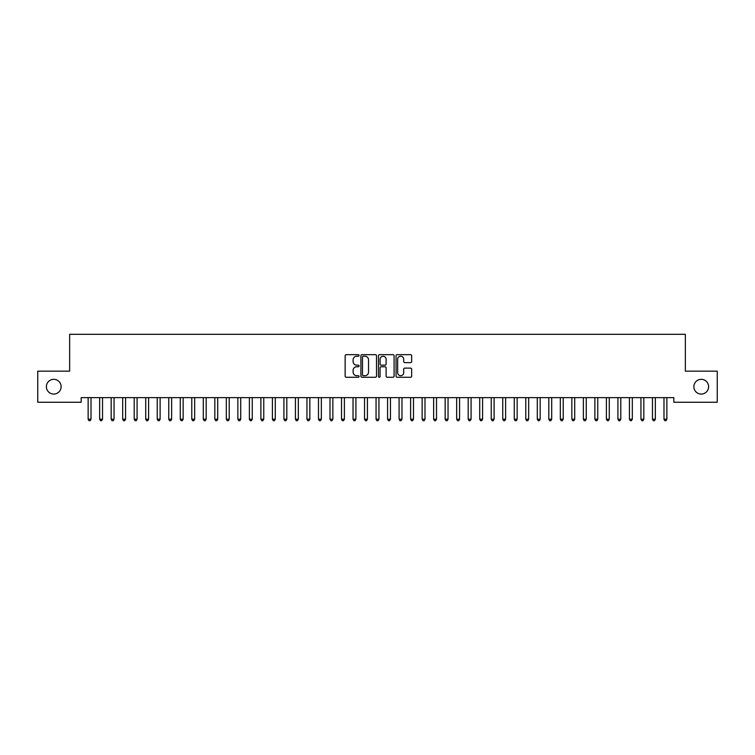 <?xml version="1.0" encoding="UTF-8"?>
<svg xmlns="http://www.w3.org/2000/svg" width="755" height="755" viewBox="0 0 755 755"><rect width="100%" height="100%" fill="white"/><g stroke="black" fill="none" stroke-linecap="round" stroke-linejoin="round"><path stroke-width="1.13" d="M359.078 355.454A0.793 0.793 0 0 0 358.285 354.671L346.271 354.671A1.132 1.132 0 0 0 345.139 355.794L345.139 376.15A1.132 1.132 0 0 0 346.271 377.273L358.285 377.273A0.793 0.793 0 0 0 359.078 376.481A0.793 0.793 0 0 0 358.285 375.697L356.728 375.697A3.615 3.615 0 0 1 353.113 372.073L353.113 370.384A3.615 3.615 0 0 1 356.728 366.76L358.285 366.76A0.793 0.793 0 0 0 359.078 365.967A0.793 0.793 0 0 0 358.285 365.184L356.728 365.184A3.615 3.615 0 0 1 353.113 361.56L353.113 359.871A3.615 3.615 0 0 1 356.728 356.247L358.285 356.247A0.793 0.793 0 0 0 359.078 355.454M693.873 386.702A7.371 7.371 0 0 0 701.244 394.072A7.371 7.371 0 0 0 708.615 386.702A7.371 7.371 0 0 0 701.244 379.331A7.371 7.371 0 0 0 693.873 386.702M46.385 386.702A7.371 7.371 0 0 0 53.756 394.072A7.371 7.371 0 0 0 61.127 386.702A7.371 7.371 0 0 0 53.756 379.331A7.371 7.371 0 0 0 46.385 386.702M410.541 362.636A1.132 1.132 0 0 0 411.664 361.503L411.664 355.794A1.132 1.132 0 0 0 410.541 354.671L397.196 354.671A1.132 1.132 0 0 0 396.064 355.794L396.064 376.15A1.132 1.132 0 0 0 397.196 377.273L410.541 377.273A1.132 1.132 0 0 0 411.664 376.15L411.664 369.252A1.132 1.132 0 0 0 410.541 368.119L404.831 368.119A1.132 1.132 0 0 0 403.698 369.252L403.698 372.668A3.02 3.02 0 0 1 400.678 375.697A3.02 3.02 0 0 1 397.649 372.668L397.649 359.276A3.02 3.02 0 0 1 400.678 356.247A3.02 3.02 0 0 1 403.698 359.276L403.698 361.503A1.132 1.132 0 0 0 404.831 362.636L410.541 362.636M673.828 397.64L81.172 397.64L81.172 402.255L37.75 402.255L37.75 371.158L69.649 371.158L69.649 334.305L685.351 334.305L685.351 371.158L717.25 371.158L717.25 402.255L673.828 402.255L673.828 397.64M376.509 355.794A1.132 1.132 0 0 0 375.377 354.671L362.041 354.671A1.132 1.132 0 0 0 360.909 355.794L360.909 376.15A1.132 1.132 0 0 0 362.041 377.273L375.377 377.273A1.132 1.132 0 0 0 376.509 376.15L376.509 355.794M379.623 354.671L392.959 354.671A1.132 1.132 0 0 1 394.091 355.794L394.091 376.15A1.132 1.132 0 0 1 392.959 377.273L387.249 377.273A1.132 1.132 0 0 1 386.116 376.15L386.116 367.893A1.132 1.132 0 0 0 384.993 366.76L381.2 366.76A1.132 1.132 0 0 0 380.076 367.893L380.076 376.481A0.793 0.793 0 0 1 379.284 377.273A0.793 0.793 0 0 1 378.491 376.481L378.491 355.794A1.132 1.132 0 0 1 379.623 354.671M363.287 356.247A0.793 0.793 0 0 0 362.494 357.039L362.494 374.905A0.793 0.793 0 0 0 363.287 375.697L364.92 375.697A3.615 3.615 0 0 0 368.544 372.073L368.544 359.871A3.615 3.615 0 0 0 364.92 356.247L363.287 356.247M386.116 359.333A3.02 3.02 0 0 0 383.096 356.303A3.02 3.02 0 0 0 380.076 359.333L380.076 364.052A1.132 1.132 0 0 0 381.2 365.184L384.993 365.184A1.132 1.132 0 0 0 386.116 364.052L386.116 359.333M87.986 397.64L88.052 397.809A1.151 1.151 0 0 1 88.137 398.244L88.137 419.204L91.015 419.204L91.015 398.244A1.151 1.151 0 0 1 91.1 397.809L91.166 397.64M91.015 419.204L90.156 420.695L89.005 420.695L88.137 419.204M99.5 397.64L99.566 397.809A1.151 1.151 0 0 1 99.651 398.244L99.651 419.204L102.529 419.204L102.529 398.244A1.151 1.151 0 0 1 102.614 397.809L102.68 397.64M102.529 419.204L101.67 420.695L100.519 420.695L99.651 419.204M111.023 397.64L111.089 397.809A1.151 1.151 0 0 1 111.174 398.244L111.174 419.204L114.052 419.204L114.052 398.244A1.151 1.151 0 0 1 114.137 397.809L114.203 397.64M114.052 419.204L113.184 420.695L112.033 420.695L111.174 419.204M122.537 397.64L122.603 397.809A1.151 1.151 0 0 1 122.688 398.244L122.688 419.204L125.566 419.204L125.566 398.244A1.151 1.151 0 0 1 125.651 397.809L125.717 397.64M125.566 419.204L124.707 420.695L123.556 420.695L122.688 419.204M134.05 397.64L134.126 397.809A1.151 1.151 0 0 1 134.201 398.244L134.201 419.204L137.08 419.204L137.08 398.244A1.151 1.151 0 0 1 137.165 397.809L137.231 397.64M137.08 419.204L136.221 420.695L135.07 420.695L134.201 419.204M145.573 397.64L145.639 397.809A1.151 1.151 0 0 1 145.724 398.244L145.724 419.204L148.603 419.204L148.603 398.244A1.151 1.151 0 0 1 148.688 397.809L148.754 397.64M148.603 419.204L147.735 420.695L146.583 420.695L145.724 419.204M157.087 397.64L157.153 397.809A1.151 1.151 0 0 1 157.238 398.244L157.238 419.204L160.117 419.204L160.117 398.244A1.151 1.151 0 0 1 160.202 397.809L160.268 397.64M160.117 419.204L159.258 420.695L158.106 420.695L157.238 419.204M168.601 397.64L168.676 397.809A1.151 1.151 0 0 1 168.752 398.244L168.752 419.204L171.63 419.204L171.63 398.244A1.151 1.151 0 0 1 171.715 397.809L171.781 397.64M171.63 419.204L170.772 420.695L169.62 420.695L168.752 419.204M180.124 397.64L180.19 397.809A1.151 1.151 0 0 1 180.275 398.244L180.275 419.204L183.154 419.204L183.154 398.244A1.151 1.151 0 0 1 183.238 397.809L183.305 397.64M183.154 419.204L182.285 420.695L181.134 420.695L180.275 419.204M191.638 397.64L191.704 397.809A1.151 1.151 0 0 1 191.789 398.244L191.789 419.204L194.667 419.204L194.667 398.244A1.151 1.151 0 0 1 194.752 397.809L194.818 397.64M194.667 419.204L193.809 420.695L192.657 420.695L191.789 419.204M203.152 397.64L203.227 397.809A1.151 1.151 0 0 1 203.303 398.244L203.303 419.204L206.181 419.204L206.181 398.244A1.151 1.151 0 0 1 206.266 397.809L206.332 397.64M206.181 419.204L205.322 420.695L204.171 420.695L203.303 419.204M214.675 397.64L214.741 397.809A1.151 1.151 0 0 1 214.826 398.244L214.826 419.204L217.704 419.204L217.704 398.244A1.151 1.151 0 0 1 217.789 397.809L217.855 397.64M217.704 419.204L216.836 420.695L215.685 420.695L214.826 419.204M226.189 397.64L226.255 397.809A1.151 1.151 0 0 1 226.34 398.244L226.34 419.204L229.218 419.204L229.218 398.244A1.151 1.151 0 0 1 229.303 397.809L229.369 397.64M229.218 419.204L228.359 420.695L227.208 420.695L226.34 419.204M237.702 397.64L237.778 397.809A1.151 1.151 0 0 1 237.853 398.244L237.853 419.204L240.732 419.204L240.732 398.244A1.151 1.151 0 0 1 240.817 397.809L240.892 397.64M240.732 419.204L239.873 420.695L238.722 420.695L237.853 419.204M249.225 397.64L249.292 397.809A1.151 1.151 0 0 1 249.376 398.244L249.376 419.204L252.255 419.204L252.255 398.244A1.151 1.151 0 0 1 252.34 397.809L252.406 397.64M252.255 419.204L251.387 420.695L250.235 420.695L249.376 419.204M260.739 397.64L260.805 397.809A1.151 1.151 0 0 1 260.89 398.244L260.89 419.204L263.769 419.204L263.769 398.244A1.151 1.151 0 0 1 263.854 397.809L263.92 397.64M263.769 419.204L262.91 420.695L261.759 420.695L260.89 419.204M272.253 397.64L272.329 397.809A1.151 1.151 0 0 1 272.404 398.244L272.404 419.204L275.282 419.204L275.282 398.244A1.151 1.151 0 0 1 275.367 397.809L275.443 397.64M275.282 419.204L274.424 420.695L273.272 420.695L272.404 419.204M283.776 397.64L283.842 397.809A1.151 1.151 0 0 1 283.927 398.244L283.927 419.204L286.806 419.204L286.806 398.244A1.151 1.151 0 0 1 286.891 397.809L286.957 397.64M286.806 419.204L285.937 420.695L284.786 420.695L283.927 419.204M295.29 397.64L295.356 397.809A1.151 1.151 0 0 1 295.441 398.244L295.441 419.204L298.319 419.204L298.319 398.244A1.151 1.151 0 0 1 298.404 397.809L298.47 397.64M298.319 419.204L297.461 420.695L296.309 420.695L295.441 419.204M306.804 397.64L306.879 397.809A1.151 1.151 0 0 1 306.955 398.244L306.955 419.204L309.843 419.204L309.843 398.244A1.151 1.151 0 0 1 309.918 397.809L309.994 397.64M309.843 419.204L308.974 420.695L307.823 420.695L306.955 419.204M318.327 397.64L318.393 397.809A1.151 1.151 0 0 1 318.478 398.244L318.478 419.204L321.356 419.204L321.356 398.244A1.151 1.151 0 0 1 321.441 397.809L321.507 397.64M321.356 419.204L320.488 420.695L319.337 420.695L318.478 419.204M329.841 397.64L329.907 397.809A1.151 1.151 0 0 1 329.992 398.244L329.992 419.204L332.87 419.204L332.87 398.244A1.151 1.151 0 0 1 332.955 397.809L333.021 397.64M332.87 419.204L332.011 420.695L330.86 420.695L329.992 419.204M341.354 397.64L341.43 397.809A1.151 1.151 0 0 1 341.505 398.244L341.505 419.204L344.393 419.204L344.393 398.244A1.151 1.151 0 0 1 344.469 397.809L344.544 397.64M344.393 419.204L343.525 420.695L342.374 420.695L341.505 419.204M352.878 397.64L352.944 397.809A1.151 1.151 0 0 1 353.029 398.244L353.029 419.204L355.907 419.204L355.907 398.244A1.151 1.151 0 0 1 355.992 397.809L356.058 397.64M355.907 419.204L355.039 420.695L353.887 420.695L353.029 419.204M364.391 397.64L364.457 397.809A1.151 1.151 0 0 1 364.542 398.244L364.542 419.204L367.421 419.204L367.421 398.244A1.151 1.151 0 0 1 367.506 397.809L367.572 397.64M367.421 419.204L366.562 420.695L365.411 420.695L364.542 419.204M375.905 397.64L375.981 397.809A1.151 1.151 0 0 1 376.056 398.244L376.056 419.204L378.944 419.204L378.944 398.244A1.151 1.151 0 0 1 379.019 397.809L379.095 397.64M378.944 419.204L378.076 420.695L376.924 420.695L376.056 419.204M387.428 397.64L387.494 397.809A1.151 1.151 0 0 1 387.579 398.244L387.579 419.204L390.458 419.204L390.458 398.244A1.151 1.151 0 0 1 390.543 397.809L390.609 397.64M390.458 419.204L389.589 420.695L388.438 420.695L387.579 419.204M398.942 397.64L399.008 397.809A1.151 1.151 0 0 1 399.093 398.244L399.093 419.204L401.971 419.204L401.971 398.244A1.151 1.151 0 0 1 402.056 397.809L402.122 397.64M401.971 419.204L401.113 420.695L399.961 420.695L399.093 419.204M410.456 397.64L410.531 397.809A1.151 1.151 0 0 1 410.607 398.244L410.607 419.204L413.495 419.204L413.495 398.244A1.151 1.151 0 0 1 413.57 397.809L413.646 397.64M413.495 419.204L412.626 420.695L411.475 420.695L410.607 419.204M421.979 397.64L422.045 397.809A1.151 1.151 0 0 1 422.13 398.244L422.13 419.204L425.008 419.204L425.008 398.244A1.151 1.151 0 0 1 425.093 397.809L425.159 397.64M425.008 419.204L424.14 420.695L422.989 420.695L422.13 419.204M433.493 397.64L433.559 397.809A1.151 1.151 0 0 1 433.644 398.244L433.644 419.204L436.522 419.204L436.522 398.244A1.151 1.151 0 0 1 436.607 397.809L436.673 397.64M436.522 419.204L435.663 420.695L434.512 420.695L433.644 419.204M445.006 397.64L445.082 397.809A1.151 1.151 0 0 1 445.157 398.244L445.157 419.204L448.045 419.204L448.045 398.244A1.151 1.151 0 0 1 448.121 397.809L448.196 397.64M448.045 419.204L447.177 420.695L446.026 420.695L445.157 419.204M456.53 397.64L456.596 397.809A1.151 1.151 0 0 1 456.681 398.244L456.681 419.204L459.559 419.204L459.559 398.244A1.151 1.151 0 0 1 459.644 397.809L459.71 397.64M459.559 419.204L458.691 420.695L457.539 420.695L456.681 419.204M468.043 397.64L468.109 397.809A1.151 1.151 0 0 1 468.194 398.244L468.194 419.204L471.073 419.204L471.073 398.244A1.151 1.151 0 0 1 471.158 397.809L471.224 397.64M471.073 419.204L470.214 420.695L469.063 420.695L468.194 419.204M479.557 397.64L479.633 397.809A1.151 1.151 0 0 1 479.718 398.244L479.718 419.204L482.596 419.204L482.596 398.244A1.151 1.151 0 0 1 482.671 397.809L482.747 397.64M482.596 419.204L481.728 420.695L480.576 420.695L479.718 419.204M491.08 397.64L491.146 397.809A1.151 1.151 0 0 1 491.231 398.244L491.231 419.204L494.11 419.204L494.11 398.244A1.151 1.151 0 0 1 494.195 397.809L494.261 397.64M494.11 419.204L493.241 420.695L492.09 420.695L491.231 419.204M502.594 397.64L502.66 397.809A1.151 1.151 0 0 1 502.745 398.244L502.745 419.204L505.623 419.204L505.623 398.244A1.151 1.151 0 0 1 505.708 397.809L505.774 397.64M505.623 419.204L504.765 420.695L503.613 420.695L502.745 419.204M514.108 397.64L514.183 397.809A1.151 1.151 0 0 1 514.268 398.244L514.268 419.204L517.147 419.204L517.147 398.244A1.151 1.151 0 0 1 517.222 397.809L517.298 397.64M517.147 419.204L516.278 420.695L515.127 420.695L514.268 419.204M525.631 397.64L525.697 397.809A1.151 1.151 0 0 1 525.782 398.244L525.782 419.204L528.66 419.204L528.66 398.244A1.151 1.151 0 0 1 528.745 397.809L528.811 397.64M528.66 419.204L527.792 420.695L526.641 420.695L525.782 419.204M537.145 397.64L537.211 397.809A1.151 1.151 0 0 1 537.296 398.244L537.296 419.204L540.174 419.204L540.174 398.244A1.151 1.151 0 0 1 540.259 397.809L540.325 397.64M540.174 419.204L539.315 420.695L538.164 420.695L537.296 419.204M548.668 397.64L548.734 397.809A1.151 1.151 0 0 1 548.819 398.244L548.819 419.204L551.697 419.204L551.697 398.244A1.151 1.151 0 0 1 551.773 397.809L551.848 397.64M551.697 419.204L550.829 420.695L549.678 420.695L548.819 419.204M560.182 397.64L560.248 397.809A1.151 1.151 0 0 1 560.333 398.244L560.333 419.204L563.211 419.204L563.211 398.244A1.151 1.151 0 0 1 563.296 397.809L563.362 397.64M563.211 419.204L562.343 420.695L561.192 420.695L560.333 419.204M571.695 397.64L571.762 397.809A1.151 1.151 0 0 1 571.846 398.244L571.846 419.204L574.725 419.204L574.725 398.244A1.151 1.151 0 0 1 574.81 397.809L574.876 397.64M574.725 419.204L573.866 420.695L572.715 420.695L571.846 419.204M583.219 397.64L583.285 397.809A1.151 1.151 0 0 1 583.37 398.244L583.37 419.204L586.248 419.204L586.248 398.244A1.151 1.151 0 0 1 586.324 397.809L586.399 397.64M586.248 419.204L585.38 420.695L584.228 420.695L583.37 419.204M594.732 397.64L594.798 397.809A1.151 1.151 0 0 1 594.883 398.244L594.883 419.204L597.762 419.204L597.762 398.244A1.151 1.151 0 0 1 597.847 397.809L597.913 397.64M597.762 419.204L596.894 420.695L595.742 420.695L594.883 419.204M606.246 397.64L606.312 397.809A1.151 1.151 0 0 1 606.397 398.244L606.397 419.204L609.276 419.204L609.276 398.244A1.151 1.151 0 0 1 609.36 397.809L609.427 397.64M609.276 419.204L608.417 420.695L607.265 420.695L606.397 419.204M617.769 397.64L617.835 397.809A1.151 1.151 0 0 1 617.92 398.244L617.92 419.204L620.799 419.204L620.799 398.244A1.151 1.151 0 0 1 620.874 397.809L620.95 397.64M620.799 419.204L619.93 420.695L618.779 420.695L617.92 419.204M629.283 397.64L629.349 397.809A1.151 1.151 0 0 1 629.434 398.244L629.434 419.204L632.312 419.204L632.312 398.244A1.151 1.151 0 0 1 632.397 397.809L632.463 397.64M632.312 419.204L631.444 420.695L630.293 420.695L629.434 419.204M640.797 397.64L640.863 397.809A1.151 1.151 0 0 1 640.948 398.244L640.948 419.204L643.826 419.204L643.826 398.244A1.151 1.151 0 0 1 643.911 397.809L643.977 397.64M643.826 419.204L642.967 420.695L641.816 420.695L640.948 419.204M652.32 397.64L652.386 397.809A1.151 1.151 0 0 1 652.471 398.244L652.471 419.204L655.349 419.204L655.349 398.244A1.151 1.151 0 0 1 655.434 397.809L655.5 397.64M655.349 419.204L654.481 420.695L653.33 420.695L652.471 419.204M663.834 397.64L663.9 397.809A1.151 1.151 0 0 1 663.985 398.244L663.985 419.204L666.863 419.204L666.863 398.244A1.151 1.151 0 0 1 666.948 397.809L667.014 397.64M666.863 419.204L665.995 420.695L664.844 420.695L663.985 419.204"/></g></svg>
